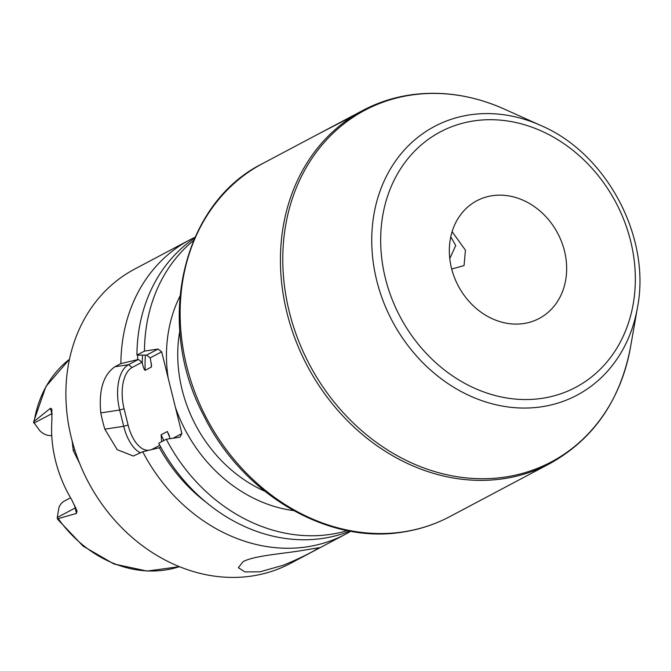 <?xml version="1.0" encoding="UTF-8"?>
<svg xmlns="http://www.w3.org/2000/svg" width="671" height="671" viewBox="0 0 671 671"><rect width="100%" height="100%" fill="white"/><g stroke="black" fill="none" stroke-linecap="round" stroke-linejoin="round"><path stroke-width="1.01" d="M58.226 518.608L57.278 518.356L57.815 519.488L83.162 546.177L113.919 563.976L147.092 571.071L179.409 566.659A118.591 100.147 62.1 0 1 165.318 569.998A118.591 100.147 -117.9 0 1 58.226 518.608L76.502 513.424L75.16 508.006L57.303 517.475L58.863 507.88A15.651 13.219 -117.9 0 1 64.567 500.935L70.539 497.765M33.55 422.487L34.171 421.405A118.591 100.147 -117.9 0 1 69.465 359.279L45.922 386.496L33.55 422.059L39.74 430.631A15.651 13.219 -117.9 0 0 51.759 435.513M57.303 517.475L57.278 518.356M52.095 414.678A15.651 13.219 -117.9 0 1 51.818 413.671L50.476 408.253L34.171 421.405M50.476 408.253L51.81 409.092L51.91 419.903A120.797 102.017 62.1 0 0 71.638 499.618L77.006 510.916L76.502 513.424M79.597 463.309L73.273 450.635L72.166 441.023M194.976 237.291A166.5 140.608 62.1 0 0 189.583 239.975L134.569 269.138A166.5 140.608 -117.9 0 0 78.432 460.34A166.5 140.608 -117.9 0 0 252.095 575.995A166.5 140.608 62.1 0 0 290.543 563.355L345.557 534.191A166.5 140.608 62.1 0 0 350.807 531.231M313.726 550.95C304.768 555.84 294.594 560.62 283.187 565.284L259.971 571.818L244.932 571.91L238.348 567.691L243.095 561.661C253.428 555.915 280.998 553.843 299.367 550.933L319.161 547.687L313.726 550.95M140.566 452.866A37.467 19.241 81.4 0 1 123.699 426.295L119.681 410.04L100.793 412.908A166.5 140.608 62.1 0 0 104.819 429.163L117.207 449.662L133.311 456.02L142.705 451.742A166.5 140.608 62.1 0 0 307.1 546.831A166.5 140.608 62.1 0 0 345.557 534.191M193.6 240.47A166.5 140.608 62.1 0 0 144.466 351.101L136.926 355.093A166.5 140.608 -117.9 0 1 194.624 238.088M349.952 531.08A166.5 140.608 -117.9 0 1 158.733 443.237L166.282 439.237A166.5 140.608 62.1 0 0 347.402 530.593M100.793 412.908C98.62 390.178 103.334 374.795 114.926 366.76L120.889 363.598A166.5 140.608 62.1 0 1 189.583 239.975M148.702 450.291A34.129 17.53 81.4 0 1 128.102 425.028L124.076 408.782A34.129 17.53 81.4 0 1 132.128 367.465L142.026 362.223L142.252 363.137C143.426 367.691 144.399 370.09 145.146 370.342L151.352 367.054L151.571 365.762L150.195 357.886L146.58 355.118L158.054 349.037L144.466 351.101M158.054 349.037L161.669 351.805L168.144 377.974A141.531 119.522 -117.9 0 1 179.929 296.255M166.282 439.237L179.87 437.182L181.9 433.558L168.144 377.974M523.816 323.523A66.597 56.247 62.1 0 0 539.19 318.465A66.597 56.247 62.1 0 0 561.652 241.988A66.597 56.247 62.1 0 0 492.187 195.722A66.597 56.247 62.1 0 0 476.804 200.78A66.597 56.247 62.1 0 0 454.351 277.257A66.597 56.247 62.1 0 0 523.816 323.523M450.769 236.804L455.718 245.552L449.771 258.587M150.195 357.886L161.669 351.805M159.807 445.267L152.359 449.218A34.129 17.53 81.4 0 1 151.52 449.612M161.703 441.661L161.099 434.8L167.305 431.512L170.182 438.649M181.9 433.558L173.143 438.197M160.654 446.827L159.379 447.725A152.116 128.463 62.1 0 0 206.576 502.638M142.026 362.223L138.411 359.455L120.889 363.598M137.773 355.11A152.116 128.463 62.1 0 0 137.563 359.581M142.705 451.742L159.379 447.725M124.076 408.782L119.681 410.04A37.467 19.241 81.4 0 1 128.513 364.697L138.411 359.455M146.58 355.118L136.926 355.093M353.474 115.865L319.262 133.537M452.103 231.68L465.431 250.174L464.055 265.573L451.709 269.029M75.781 507.62A7.49 1.141 -13.9 0 1 75.16 508.006A15.651 13.219 -117.9 0 1 74.716 505.397M52.095 413.521A7.49 1.141 166.1 0 1 51.818 413.671L33.961 423.141M293.562 510.597A141.531 119.522 -117.9 0 1 175.425 407.389M179.794 331.055A133.202 112.493 62.1 0 0 264.684 491.172M403.581 531.826A199.799 168.731 62.1 0 0 449.729 516.653C435.085 524.403 419.459 529.536 402.852 532.069C327.75 544.81 242.013 494.158 203.69 415.45C154.657 323.154 181.891 203.565 262.562 163.598A199.799 168.731 62.1 0 0 195.186 393.038A199.799 168.731 62.1 0 0 403.581 531.826M449.729 516.653L550.027 463.485A199.799 168.731 -117.9 0 1 503.879 478.658A199.799 168.731 -117.9 0 1 295.483 339.87A199.799 168.731 -117.9 0 1 362.852 110.43L262.562 163.598M637.45 307.662A152.091 128.446 -117.9 0 1 541.841 406.752A152.091 128.446 -117.9 0 1 376.691 280.394A152.091 128.446 -117.9 0 1 469.608 114.9A152.091 128.446 -117.9 0 1 540.893 125.519C606.794 153.483 651.298 237.417 637.45 307.662L630.472 347.36A199.019 168.077 -117.9 0 1 505.364 477.022A199.019 168.077 -117.9 0 1 289.26 311.671A199.019 168.077 -117.9 0 1 410.853 95.123A199.019 168.077 -117.9 0 1 504.122 109.012C472.761 95.097 441.3 90.434 409.729 95.014C393.122 97.547 377.496 102.68 362.852 110.43M542.319 398.306A144.55 122.072 -117.9 0 1 385.372 278.213A144.55 122.072 -117.9 0 1 473.676 120.939A144.55 122.072 -117.9 0 1 630.631 241.032A144.55 122.072 -117.9 0 1 542.319 398.306M142.252 363.137A146.731 123.917 -117.9 0 1 142.571 355.194M128.102 425.028L123.699 426.295L104.819 429.163M132.128 367.465L128.513 364.697L114.926 366.76M163.925 440.486A144.651 122.156 -117.9 0 1 161.099 434.8M145.146 370.342A144.651 122.156 -117.9 0 1 145.372 355.244M169.335 435.664A144.651 122.156 -117.9 0 1 167.305 431.512M151.352 367.054A144.651 122.156 -117.9 0 1 151.26 362.927M73.273 450.635L74.858 450.174M630.472 347.36C620.264 400.545 593.449 439.253 550.027 463.485M540.893 125.519L504.122 109.012"/></g></svg>
